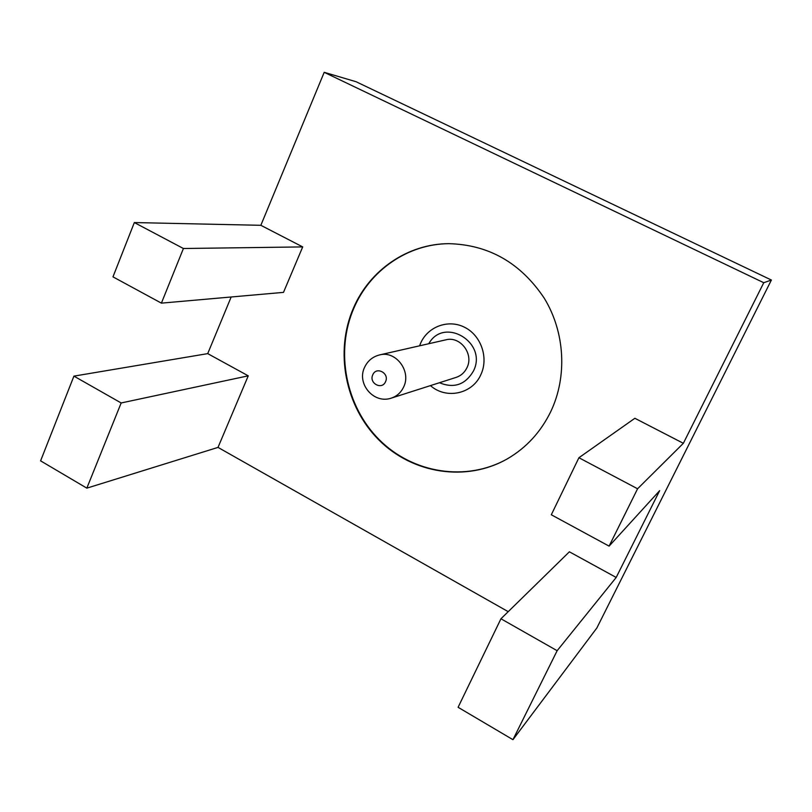 <?xml version="1.0" encoding="UTF-8"?>
<svg xmlns="http://www.w3.org/2000/svg" width="812" height="812" viewBox="0 0 812 812"><rect width="100%" height="100%" fill="white"/><g stroke="black" fill="none" stroke-linecap="round" stroke-linejoin="round"><path stroke-width="1.22" d="M439.414 382.736C454.03 388.674 465.377 384.756 473.467 371.003C487.951 342.573 444.042 316.183 428.766 343.73M467.001 367.623C474.015 353.92 460.211 335.843 445.869 339.832L379.61 354.915C395.82 350.378 411.562 371.216 403.676 386.918C401.057 392.48 396.966 396.195 391.404 398.093L456.131 377.397C461.054 375.723 464.677 372.464 467.001 367.623M353.393 308.205C334.483 351.708 345.151 406.406 378.95 440.053C412.648 473.751 466.392 482.389 507.48 458.77C526.399 447.706 540.853 431.943 550.83 411.461C567.466 376.443 564.979 332.057 544.213 298.136C520.563 262.844 488.743 244.686 448.742 243.661C407.533 243.823 369.521 270.274 353.393 308.205M448.945 243.661C407.857 243.904 369.978 270.315 353.88 308.144C335.001 351.566 345.628 406.183 379.336 439.799C412.953 473.467 466.595 482.166 507.662 458.668M161.395 303.14L183.41 248.513L134.335 222.559L112.969 276.862L161.395 303.14L283.5 292.371L302.703 246.909L260.845 225.31L324.201 72.319L763.757 282.708L683.359 443.301L634.862 418.281L578.915 457.735L551.307 514.767L609.091 546.131L637.582 488.773L683.359 443.301M508.21 611.669L218.012 447.402L248.249 375.834L207.72 353.626L231.166 296.989M609.091 546.131L659.648 490.661L616.196 577.454L569.385 551.805L500.953 618.774L458.09 707.293L512.951 739.681L596.85 627.991L771.4 280.038L763.757 282.708M86.833 488.144L121.161 402.965L73.922 376.129L40.6 460.851L86.833 488.144L218.012 447.402M73.922 376.129L207.72 353.626M134.335 222.559L260.845 225.31M324.201 72.319L356.032 81.707L771.4 280.038M512.951 739.681L557.144 650.706L616.196 577.454M121.161 402.965L248.249 375.834M557.144 650.706L500.953 618.774M637.582 488.773L578.915 457.735M183.41 248.513L302.703 246.909M385.558 381.66C389.699 373.205 376.26 366.06 372.769 374.819C368.658 383.223 382.026 390.41 385.558 381.66M419.581 345.81L420.677 343.07C427.985 326.404 448.64 318.923 464.85 327.409C481.171 335.64 488.753 357.889 480.897 374.555C472.513 394.094 446.123 399.636 430.451 385.609M379.61 354.915C372.637 356.701 367.633 360.853 364.578 367.359C356.448 383.711 373.814 404.346 391.404 398.093"/></g></svg>
